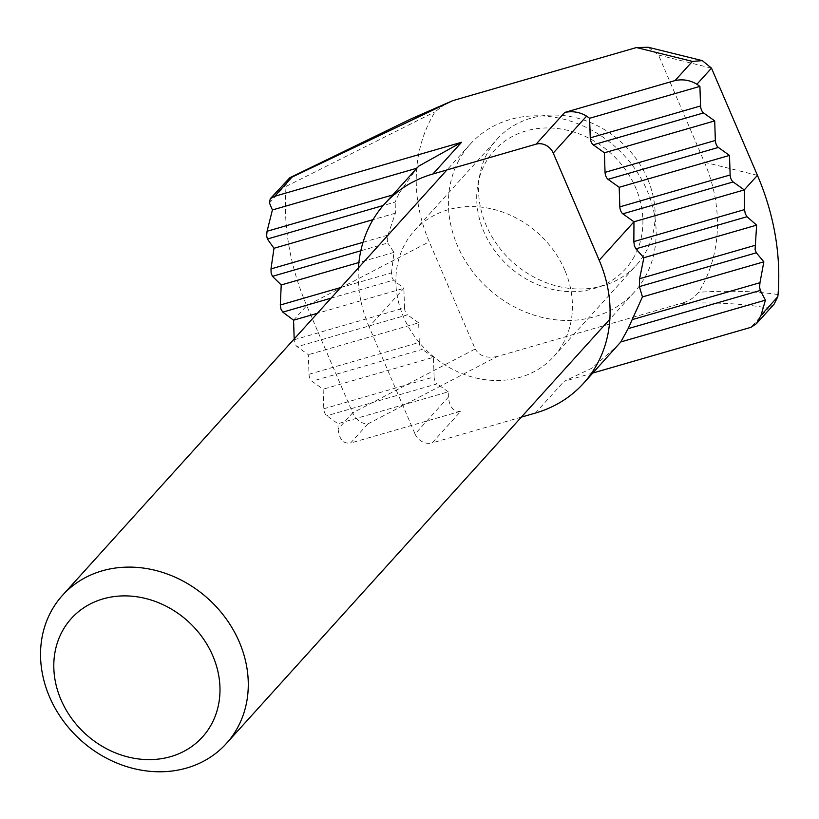 <?xml version="1.0" encoding="UTF-8"?>
<svg xmlns="http://www.w3.org/2000/svg" width="819" height="819" viewBox="0 0 819 819"><rect width="100%" height="100%" fill="white"/><g stroke="black" fill="none" stroke-linecap="round" stroke-linejoin="round"><path stroke-width="0.61" stroke-dasharray="4.09 3.07" d="M392.7 194.953L399.201 193.069L395.188 202.068L383.169 205.538M363.032 242.311L387.96 235.104L387.244 239.68L387.725 243.008L360.81 250.788M340.643 287.561L391.472 272.87L391.871 277.119L393.478 280.129L331.06 298.167M269.441 202.969L286.2 184.429L286.097 186.425A262.356 226.054 -137.9 0 0 306.716 305.63L352.672 412.848L338.104 428.972L337.93 423.71L326.771 415.755A5.528 2.477 -106.1 0 1 324.733 412.878A5.528 2.477 -106.1 0 1 323.792 408.783L323.136 389.199L311.988 381.244A5.528 2.477 -106.1 0 1 309.94 378.368A5.528 2.477 -106.1 0 1 308.998 374.273L308.343 354.699L297.195 346.734A5.528 2.477 -106.1 0 1 295.147 343.857A5.528 2.477 -106.1 0 1 294.205 339.762L294.185 338.974M308.998 374.273L419.308 342.393A5.528 2.477 73.9 0 0 420.249 346.488A5.528 2.477 73.9 0 0 422.297 349.365L311.988 381.244M323.792 408.783L434.101 376.894A5.528 2.477 73.9 0 0 435.043 380.989A5.528 2.477 73.9 0 0 437.08 383.865L326.771 415.755M564.803 270.209A93.898 80.907 -137.9 0 0 414.486 230.569A93.898 80.907 -137.9 0 0 403.491 316.84A93.898 80.907 -137.9 0 0 553.808 356.48A93.898 80.907 -137.9 0 0 564.803 270.209M647.501 178.706A93.898 80.907 -137.9 0 0 497.184 139.056A93.898 80.907 -137.9 0 0 486.189 225.327A93.898 80.907 -137.9 0 0 636.506 264.977A93.898 80.907 -137.9 0 0 647.501 178.706M294.205 339.762L404.514 307.883A5.528 2.477 73.9 0 0 405.456 311.978A5.528 2.477 73.9 0 0 407.504 314.854L297.195 346.734M404.514 307.883L403.869 288.308L317.373 313.308M419.308 342.393L418.652 322.809L308.343 354.699M418.652 322.809L407.504 314.854M434.101 376.894L433.446 357.319L323.136 389.199M433.446 357.319L422.297 349.365M338.104 428.972C339.209 439.322 343.356 444.021 350.542 443.059L367.864 423.904C361.548 423.884 356.48 420.198 352.672 412.848L475.215 349.007L429.258 241.789A160.176 138.012 42.1 0 1 435.114 111.773L446.908 102.733M521.334 417.127L432.186 442.895L460.851 411.179L350.542 443.059M460.851 411.179C453.665 412.131 449.518 407.432 448.413 397.082L448.239 391.83L337.93 423.71M448.239 391.83L437.08 383.865M367.864 423.904L497.266 356.48L680.917 303.399C715.059 302.068 744.174 303.654 768.273 308.169L750.951 327.324M592.823 373.034L564.045 381.357L591.768 368.222L617.546 345.679M648.228 47.267L658.486 55.027L704.442 162.244A160.176 138.012 42.1 0 1 698.576 292.26C694.154 297.911 688.267 301.627 680.917 303.399M497.266 356.48C486.814 358.62 479.463 356.132 475.215 349.007M448.413 397.082L415.049 433.998L369.093 326.781L403.869 288.308L393.478 280.129M391.472 272.87L393.97 252.385L387.725 243.008M393.97 252.385L358.896 262.52M387.96 235.104L395.393 213.186L395.188 202.068M395.393 213.186L373.024 219.656M399.201 193.069L416.881 168.202M417.014 168.161L418.806 166.062M369.093 326.781A133.937 115.407 42.1 0 1 358.435 267.874M415.049 433.998A13.81 11.896 -137.9 0 0 432.186 442.895M286.097 186.425L435.114 111.773M778.05 294.553C755.353 291.154 728.859 290.387 698.576 292.26M286.2 184.429L288.042 179.105M774.221 303.972L768.273 308.169M634.408 256.296A88.37 76.147 42.1 0 1 523.198 277.211A88.37 76.147 42.1 0 1 485.196 163.339A88.37 76.147 42.1 0 1 596.396 142.414A88.37 76.147 42.1 0 1 634.408 256.296M459.029 160.043A110.463 95.178 -137.9 0 0 497.205 295.976A110.463 95.178 -137.9 0 0 634.234 292.199A110.463 95.178 -137.9 0 0 645.536 276.228A110.463 95.178 -137.9 0 0 607.36 140.295A110.463 95.178 -137.9 0 0 470.331 144.062A110.463 95.178 -137.9 0 0 459.029 160.043M293.56 320.188L306.716 305.63L429.258 241.789M535.38 413.073L564.045 381.357M658.486 55.027L711.486 68.131M704.442 162.244L757.442 175.348M414.486 230.569L497.184 139.056M553.808 356.48L636.506 264.977M634.234 292.199L609.858 319.175M470.331 144.062L446.959 169.922"/><path stroke-width="1.23" d="M760.288 290.448L628.132 328.644L632.155 319.645L759.96 282.709L759.602 287.182L760.288 290.448L765.427 300.143L761.035 315.274L777.794 296.734L778.05 294.553A262.356 226.054 -137.9 0 0 757.442 175.348L711.486 68.131L696.918 84.255L699.907 86.384L589.598 118.274L590.253 137.848L700.562 105.968A5.528 2.477 73.9 0 0 701.504 110.063A5.528 2.477 73.9 0 0 703.552 112.94L714.7 120.895L604.391 152.784L605.046 172.359L715.356 140.469A5.528 2.477 73.9 0 0 716.297 144.564A5.528 2.477 73.9 0 0 718.345 147.44L729.494 155.405L619.184 187.285L619.829 206.859L730.139 174.979A5.528 2.477 73.9 0 0 731.091 179.074A5.528 2.477 73.9 0 0 733.128 181.951L744.276 189.906L633.967 221.795L633.855 241.595L744.543 209.603L745.259 213.759L747.03 216.718L756.613 225.133L755.087 249.703L756.346 252.805L763.851 261.814L759.96 282.709M756.346 252.805L639.383 286.609L639.619 278.706L754.883 245.393M733.128 181.951L622.819 213.831A5.528 2.477 -106.1 0 1 620.782 210.954A5.528 2.477 -106.1 0 1 619.829 206.859M718.345 147.44L608.036 179.33A5.528 2.477 -106.1 0 1 605.988 176.454A5.528 2.477 -106.1 0 1 605.046 172.359M703.552 112.94L593.243 144.82A5.528 2.477 -106.1 0 1 591.195 141.943A5.528 2.477 -106.1 0 1 590.253 137.848M294.185 338.974L293.56 320.188L282.801 312.121L280.978 309.172L280.303 305.006L281.224 284.971L272.461 276.32L271.15 273.239L270.987 268.908L273.986 248.28L267.383 239.005L266.636 235.759L267.055 231.265L272.41 209.961L269.441 202.969L270.26 198.741L274.672 196.294L461.578 142.271L418.806 166.062L384.776 203.716A133.937 115.407 42.1 0 1 432.913 173.986L536.107 144.154L564.762 112.438L675.071 80.559L692.393 61.394L702.323 60.637L711.486 68.131M747.03 216.718L635.872 248.843L634.367 245.813L633.855 241.595M317.373 313.308L293.56 320.188M622.819 213.831L633.967 221.795L599.201 260.268A133.937 115.407 42.1 0 1 583.517 383.333A133.937 115.407 42.1 0 1 535.38 413.073L521.334 417.127M608.036 179.33L619.184 187.285M729.494 155.405L730.139 174.979M593.243 144.82L604.391 152.784M714.7 120.895L715.356 140.469M696.918 84.255C690.141 80.17 682.862 78.941 675.071 80.559M564.762 112.438C572.553 110.821 579.832 112.06 586.609 116.134L589.598 118.274M699.907 86.384L700.562 105.968M774.231 303.992L756.469 323.648L750.951 327.324L592.823 373.034M757.442 175.348L744.276 189.906L744.543 209.603M692.393 61.394L636.424 47.553L452.784 100.635L291.984 177.129L274.672 196.294M270.26 198.741L289.762 177.784L410.81 118.98L452.784 100.635M636.424 47.553L648.228 47.267L702.323 60.637M756.613 225.133L643.867 257.719L639.619 278.706M635.872 248.843L643.867 257.719M763.851 261.814L642.444 296.908L632.155 319.645M639.383 286.609L642.444 296.908M756.469 323.648L761.035 315.274M765.427 300.143L620.822 341.943L583.517 383.333M628.132 328.644L620.822 341.943M358.896 262.52L281.224 284.971M373.024 219.656L273.986 248.28M416.881 168.202L272.41 209.961M586.609 116.134L553.245 153.051L599.201 260.268M358.435 267.874A133.937 115.407 42.1 0 1 384.776 203.716M553.245 153.051A13.81 11.896 -137.9 0 0 536.107 144.154M289.762 177.784L291.984 177.129M777.794 296.734L774.221 303.972M62.285 631.285A88.37 76.147 -137.9 0 0 100.297 745.157A88.37 76.147 -137.9 0 0 211.497 724.231A88.37 76.147 -137.9 0 0 173.495 610.36A88.37 76.147 -137.9 0 0 62.285 631.285M237.664 727.538A110.463 95.178 42.1 0 1 226.372 743.509A110.463 95.178 42.1 0 1 89.332 747.276A110.463 95.178 42.1 0 1 51.157 611.343A110.463 95.178 42.1 0 1 62.459 595.372A110.463 95.178 42.1 0 1 199.488 591.594A110.463 95.178 42.1 0 1 237.664 727.538M383.169 205.538L267.383 239.005M360.81 250.788L272.461 276.32M331.06 298.167L282.801 312.121M432.913 173.986L461.578 142.271M280.303 305.006L340.643 287.561M270.987 268.908L363.032 242.311M267.055 231.265L392.7 194.953M609.858 319.175L226.372 743.509M446.959 169.922L62.459 595.372"/></g></svg>
